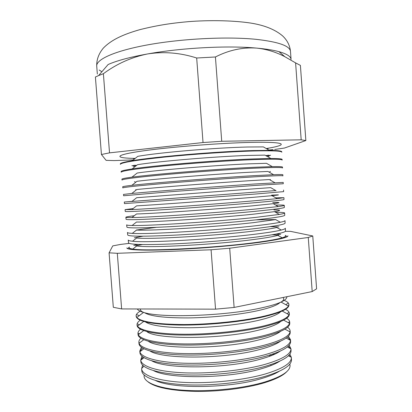 <?xml version="1.0" encoding="UTF-8"?>
<svg xmlns="http://www.w3.org/2000/svg" width="412" height="412" viewBox="0 0 412 412"><rect width="100%" height="100%" fill="white"/><g stroke="black" fill="none" stroke-linecap="round" stroke-linejoin="round"><path stroke-width="0.62" d="M286.814 296.722C287.04 298.417 285.001 300.245 280.701 302.207C276.158 304.247 269.381 306.219 260.369 308.135C224.926 316.004 160.871 318.141 143.886 312.497C140.234 311.462 138.041 310.288 137.304 308.969M279.336 371.222C275.164 373.849 269.221 376.295 261.507 378.566C229.783 388.377 172.664 389.124 155.561 380.534M144.128 375.018L144.102 376.599C144.936 383.248 160.732 389.021 186.173 390.396C211.562 391.776 243.683 388.32 264.607 382.073C281.509 376.779 289.997 371.294 290.074 365.624L289.816 364.064M291.387 357.698L291.485 359.836C291.469 365.465 282.787 370.939 265.441 376.254C243.966 382.532 210.908 386.059 184.833 384.731C158.708 383.412 142.593 377.691 141.841 371.083L141.62 368.961M142.408 367.968L143.623 366.124M279.774 361.175C275.597 363.935 269.273 366.52 260.791 368.925C228.197 378.628 169.389 379.231 153.619 370.661M142.588 365.187L141.594 368.714C141.98 375.301 157.904 381.054 184.123 382.398C210.29 383.747 243.672 380.235 265.313 373.967C282.967 368.596 291.655 363.09 291.377 357.451L289.863 354.114M290.975 348.861L291.047 350.478C291.32 355.896 282.596 361.216 264.885 366.438C243.173 372.53 209.682 376.017 183.453 374.796C157.173 373.581 141.228 368.101 140.873 361.767L140.708 360.16M141.131 359.877L142.954 357.029M280.124 351.184C276.014 354.052 269.33 356.751 260.075 359.274C226.579 368.853 166.088 369.343 151.781 360.835M141.939 356.226L140.708 360.191C141.455 366.392 157.616 371.691 183.834 372.803C210.007 373.921 243.193 370.44 264.772 364.44C282.179 359.362 290.913 354.181 290.975 348.892L289.167 345.153M290.563 340.018L290.625 341.373C290.882 346.507 282.112 351.585 264.324 356.607C242.513 362.478 208.894 365.923 182.578 364.872C156.215 363.832 140.255 358.703 139.931 352.703L139.792 351.354M139.992 351.663L142.331 347.924M280.387 341.244C276.416 344.195 269.412 346.986 259.364 349.623C224.926 359.058 162.75 359.455 150.035 351.045M141.352 347.249L139.771 351.132L139.869 351.76C141.156 357.539 157.647 362.344 183.824 363.199C209.95 364.059 242.792 360.618 264.226 354.902C281.236 350.159 290.012 345.338 290.548 340.43L290.553 339.792L288.405 336.192M290.146 331.166L290.197 332.268C290.445 337.109 281.633 341.945 263.768 346.77C241.859 352.409 208.101 355.813 181.702 354.938C155.252 354.073 139.277 349.299 138.988 343.639L138.875 342.542M280.557 331.356C276.812 334.364 269.51 337.232 258.648 339.962C223.232 349.247 159.356 349.572 148.387 341.296M140.852 338.262C139.441 339.637 138.772 340.992 138.854 342.331L139.06 343.273C140.889 348.64 157.698 352.96 183.819 353.568C209.904 354.181 242.395 350.792 263.685 345.354C280.289 340.935 289.085 336.46 290.079 331.923L290.141 330.96C290.017 329.621 289.157 328.379 287.555 327.231M289.734 322.313L289.775 323.157C290.007 327.71 281.149 332.293 263.206 336.918C241.205 342.326 207.308 345.689 180.827 344.993C154.294 344.303 138.298 339.885 138.046 334.565L137.963 333.725M280.634 321.525C277.214 324.558 269.644 327.483 257.933 330.3C221.486 339.421 155.891 339.699 146.842 331.583M140.461 329.255C138.705 330.702 137.865 332.129 137.943 333.529L138.283 334.745C140.652 339.694 157.77 343.546 183.834 343.917C209.857 344.293 241.999 340.956 263.139 335.79C279.331 331.691 288.142 327.55 289.569 323.368L289.724 322.117C289.59 320.716 288.549 319.434 286.592 318.27M289.322 313.455L289.348 314.037C289.569 318.296 280.665 322.637 262.645 327.056C240.546 332.232 206.515 335.553 179.951 335.033C153.331 334.523 137.314 330.465 137.103 325.485L137.047 324.903M280.608 311.745C277.616 314.773 269.819 317.734 257.217 320.634C239.048 324.713 212.247 327.555 189.494 327.736C165.768 327.679 151.07 325.738 145.405 321.911M140.229 320.232C138.025 321.757 136.959 323.255 137.026 324.723L137.546 326.165C140.451 330.697 157.863 334.091 183.86 334.24C209.821 334.389 241.602 331.109 262.599 326.222C278.368 322.426 287.174 318.61 289.018 314.778L289.312 313.269C289.162 311.807 287.88 310.488 285.475 309.314M288.91 304.592L288.925 304.916C289.131 308.876 280.181 312.966 262.084 317.178C239.892 322.122 205.722 325.403 179.071 325.063C151.503 324.326 137.201 321.442 136.161 316.401L136.13 316.081M280.052 302.49C277.137 305.344 269.288 308.166 256.501 310.962C238.224 314.856 211.253 317.647 188.444 317.92C164.656 317.976 150.035 316.231 144.571 312.677M140.198 311.189C137.417 312.796 136.058 314.371 136.109 315.906L136.841 317.534C141.285 321.963 156.972 324.296 183.896 324.538C209.79 324.471 241.211 321.257 262.053 316.643C277.4 313.135 286.191 309.633 288.421 306.137L288.9 304.422C288.724 302.892 287.143 301.538 284.156 300.363M285.707 235.932L285.701 235.911C285.815 237.585 276.519 239.717 257.824 242.318C234.902 245.418 199.686 248.364 172.407 249.43C144.221 250.372 129.759 249.796 129.028 247.715L129.028 247.689M133.926 245.408L138.128 244.429M137.763 244.414L133.776 245.356M129.018 247.617C129.018 248.189 130.28 248.657 132.808 249.033C145.4 251.583 217.768 247.818 257.819 242.215C269.628 240.608 277.745 239.14 282.168 237.801C284.61 237.055 285.789 236.4 285.701 235.839M126.793 247.993L126.788 247.921C127.519 250.063 142.403 250.65 171.433 249.687C199.542 248.585 235.844 245.547 259.406 242.354C278.563 239.681 288.081 237.497 287.952 235.798L287.957 235.875M272.044 234.799L278.78 235.077M285.866 235.927L287.509 236.493M285.222 235.314C286.67 235.988 285.701 236.849 282.328 237.894C277.899 239.233 269.767 240.711 257.938 242.323C217.799 247.947 145.266 251.711 132.659 249.147C129.167 248.616 128.086 247.911 129.414 247.03M127.329 248.534L128.868 247.73M135.749 245.83L142.367 244.553M282.168 237.801L277.848 235.355C273.578 236.57 265.858 237.92 254.693 239.393C216.861 244.532 148.959 248.163 136.712 245.969L132.808 249.033M285.346 228.274L285.475 230.962C285.573 232.445 276.256 234.428 257.515 236.91C234.541 239.872 199.254 242.797 171.922 243.966C143.69 245.032 129.224 244.63 128.513 242.766L128.235 240.088M281.272 230.045L276.761 227.491C272.373 228.526 264.813 229.7 254.07 231.014C216.717 235.69 149.741 239.573 136.609 238.028L132.535 241.231C146.095 243.101 217.696 239.058 257.346 233.923C268.732 232.486 276.704 231.194 281.272 230.045C284.079 229.33 285.434 228.722 285.346 228.217M142.979 236.205L134.343 237.77M128.23 240.026C128.22 240.541 129.651 240.943 132.535 241.231M284.991 220.641L285.104 223.103C285.197 224.313 275.839 226.07 257.031 228.361C233.97 231.101 198.563 233.985 171.16 235.324C142.861 236.586 128.374 236.457 127.705 234.938L127.447 232.486M280.33 222.253L275.638 219.591L253.452 222.629C216.573 226.858 150.535 230.962 136.542 230.05L132.298 233.383C146.816 234.593 217.634 230.293 256.872 225.622C267.826 224.349 275.643 223.227 280.33 222.253C283.528 221.579 285.083 221.023 284.991 220.59M156.163 227.373L136.295 230.04M127.442 232.435C127.416 232.878 129.033 233.197 132.298 233.383M284.635 212.999L284.738 215.244C284.816 216.182 275.417 217.701 256.542 219.802C233.398 222.32 197.868 225.163 170.398 226.667C142.027 228.13 127.524 228.279 126.891 227.11L126.659 224.875M273.908 209.904C281.298 209.919 281.484 210.501 274.469 211.655L252.829 214.24C216.434 218.03 151.348 222.331 136.506 222.027L132.108 225.493C147.563 226.054 217.572 221.527 256.403 217.315L279.336 214.42C282.962 213.797 284.728 213.313 284.635 212.963C284.388 212.504 281.391 212.288 275.643 212.324M126.654 224.839C126.613 225.199 128.431 225.421 132.108 225.493M284.28 205.356L284.373 207.375C284.44 208.039 275 209.327 256.053 211.232C232.826 213.529 197.178 216.331 169.636 218.005C141.192 219.668 126.675 220.096 126.077 219.277L125.866 217.263M272.744 202.513C280.938 202.282 281.108 202.673 273.254 203.683L252.211 205.851C216.295 209.214 152.183 213.679 136.516 213.967L131.958 217.557C148.341 217.49 217.51 212.767 255.929 209.002L278.296 206.551C282.38 205.99 284.373 205.583 284.275 205.331C284.053 205.027 281.2 204.944 275.721 205.088M134.286 215.723C128.848 216.403 126.041 216.908 125.866 217.237C125.809 217.505 127.838 217.613 131.958 217.557M283.919 197.708L284.007 199.506C284.059 199.892 274.583 200.943 255.569 202.653C232.255 204.733 196.488 207.493 168.874 209.337C140.358 211.202 125.825 211.902 125.263 211.444L125.078 209.651M271.549 195.159C280.598 194.655 280.747 194.825 271.997 195.679L251.588 197.456C216.156 200.402 153.032 205.006 136.563 205.861L131.861 209.574C149.149 208.899 217.459 204.007 255.455 200.675L277.204 198.646L283.919 197.693L275.777 197.832M133.148 208.554L125.073 209.636L131.861 209.574M283.564 190.056L283.636 191.632L255.08 194.067L124.45 203.605L124.285 202.029L275.813 190.56M276.055 190.699L270.689 187.635L250.97 189.057L136.655 197.714L131.804 201.545M132.025 201.37L124.285 202.029M254.59 185.472L167.344 191.966L123.636 195.762L123.497 194.418L131.804 193.465C150.859 191.632 217.371 186.492 254.508 184.004L283.209 182.408L283.271 183.747L254.59 185.472M274.85 182.712L269.335 179.56L250.347 180.652C215.888 182.804 154.799 187.599 136.789 189.525L131.804 193.465M282.905 175.878C282.92 175.419 273.321 175.754 254.101 176.872C230.535 178.267 194.402 180.904 166.577 183.263C137.855 185.745 123.27 187.295 122.817 187.913M273.589 174.683L267.924 171.449L249.724 172.247C215.759 174.018 155.715 178.87 136.969 181.295L131.85 185.338C151.765 182.959 217.335 177.737 254.034 175.656L273.589 174.683C279.856 174.461 282.946 174.487 282.848 174.765L282.9 175.857M122.817 187.893L122.704 186.806C122.57 186.548 125.619 186.059 131.85 185.338M282.534 167.993C282.544 167.251 272.904 167.344 253.612 168.261C229.958 169.425 193.707 172.02 165.809 174.554C137.016 177.248 122.415 179.081 122.004 180.059M272.26 166.613L266.461 163.301L249.1 163.837C215.636 165.238 156.658 170.12 137.196 173.019L131.958 177.165C152.708 174.261 217.304 168.982 253.555 167.303L272.26 166.613C279.176 166.505 282.586 166.669 282.493 167.112L282.534 167.957M121.998 180.029L121.911 179.189C121.756 178.762 125.104 178.087 131.958 177.165M282.168 160.103C282.163 159.078 272.481 158.924 253.123 159.64C229.381 160.577 193.012 163.126 165.037 165.835C136.176 168.74 121.561 170.862 121.19 172.206M270.864 158.507L264.937 155.118L248.482 155.422C215.517 156.467 157.621 161.355 137.479 164.702L132.123 168.941C153.686 165.536 217.284 160.232 253.081 158.939L270.864 158.507C278.471 158.512 282.225 158.826 282.138 159.459L282.163 160.057M121.185 172.165L121.123 171.567C120.937 170.954 124.604 170.079 132.123 168.941M281.798 152.213C281.782 150.9 272.059 150.504 252.628 151.013C228.804 151.714 192.316 154.217 164.27 157.111C135.337 160.222 120.706 162.637 120.371 164.347M131.897 165.686L136.197 165.712M281.798 152.152L281.777 151.801C281.865 150.967 277.739 150.483 269.402 150.359L263.356 146.899L247.859 147.002C215.404 147.702 158.615 152.574 137.809 156.339L132.355 160.659C124.13 162.034 120.119 163.126 120.33 163.94L120.366 164.29M269.402 150.359L252.602 150.565C217.273 151.482 154.706 156.792 132.355 160.659M133.766 165.325L136.676 165.336M266.245 148.552L268.629 148.14C288.905 144.658 285.701 141.677 252.139 142.377C221.316 142.943 170.264 146.955 142.624 150.952C114.716 154.948 113.877 157.914 132.782 158.352L135.203 158.404M286.881 371.526C283.198 375.574 275.566 379.364 263.968 382.897C245.82 388.305 219.158 391.683 195.86 391.4C171.526 390.761 155.623 387.615 148.145 381.96M274.675 149.479L284.465 148.037L305.853 140.554L301.182 139.822L295.6 62.892L284.826 56.691C275.793 51.964 266.337 49.095 256.465 48.091C227.604 45.402 181.424 47.818 147.573 53.946C130.079 57.108 116.931 60.631 108.14 64.504L98.597 75.566L95.404 77.018L101.429 154.495L106.111 160.356L114.129 160.587L133.303 159.913M288.287 346.101L290.512 348.645M287.535 337.006L290.409 340.353M129.244 243.389L120.623 244.409L112.754 245.892L109.077 252.829L117.312 253.303L211.083 249.78L229.7 248.225L308.269 237.477L312.765 235.978L290.553 231.359L285.331 231.323M280.562 229.644L280.819 229.788M278.96 226.894L270.19 226.641M275.875 219.544L256.485 219.853M266.353 155.927L270.607 155.257M265.822 155.623L268.701 155.18M301.182 139.822L221.718 141.275L203.028 142.537L196.678 58.004C180.281 52.741 163.914 51.387 147.573 53.946C131.516 57.196 116.787 63.788 103.386 73.717L98.597 75.566M203.028 142.537L109.525 152.862L103.386 73.717M221.718 141.275L215.425 56.98L196.678 58.004M290.491 51.541C290.063 45.907 278.502 41.828 255.816 39.305C227.259 36.457 182.907 38.594 149.051 44.625C115.118 50.661 95.991 59.39 96.722 66.111C96.521 59.719 98.684 53.761 103.216 48.24C110.91 40.216 122.24 34.654 139.941 29.628C159.495 24.751 173.524 22.99 188.851 21.615C207.823 20.157 230.251 20.306 248.019 22.681C262.964 24.679 274.454 29.051 282.483 35.798C287.226 40.18 289.894 45.428 290.491 51.541L291.068 59.462C290.898 56.49 286.865 53.89 278.965 51.66C273.274 50.109 265.776 48.92 256.465 48.091C242.503 47.159 228.825 50.12 215.425 56.98M305.853 140.554L300.405 65.39L295.6 62.892M268.882 150.061L273.099 149.638M109.525 152.862L101.429 154.495M312.765 235.978L316.596 288.833L312.193 291.562L234.119 307.44L215.543 309.154L121.628 308.928L113.315 307.29L109.077 252.829M288.982 355.196L290.455 356.838M269.948 354.984L271.874 355.427M121.628 308.928L117.312 253.303M312.193 291.562L308.269 237.477M234.119 307.44L229.7 248.225M215.543 309.154L211.083 249.78M273.712 354.655L272.152 354.274M280.654 234.315L276.576 233.98M276.215 234.047L280.515 234.387M273.403 353.851L274.634 354.238M99.189 70.03L101.888 71.75M143.886 312.497C141.764 311.781 140.595 310.808 140.374 309.567L140.41 308.974M280.701 302.207C282.694 301.187 283.703 300.044 283.739 298.788L283.25 297.449M144.02 357.719L140.708 360.191M143.845 348.763L139.869 351.76M139.586 342.877L139.06 342.645M143.731 339.735L139.06 343.273M139.508 333.813L138.231 333.251M143.685 330.635L138.283 334.745M139.39 324.759L137.459 323.894M143.706 321.458L137.546 326.165M139.225 315.705L136.733 314.583M143.541 312.399L136.841 317.534M132.659 249.147L132.134 249.559M136.233 189.963L135.61 189.649M135.759 182.253L134.492 181.615M134.786 166.834L132.551 165.696M134.297 159.125L132.782 158.352M269.489 355.129L269.649 356.282M270.833 364.635L270.967 365.562M96.722 66.111L97.34 74.031M278.965 51.66L284.826 56.691M267.254 149.129L268.629 148.14M267.918 156.823L269.958 155.365M269.263 172.216L270.421 171.392M269.948 179.91L270.519 179.508M271.997 195.679L277.204 198.646M273.254 203.683L278.296 206.551M274.469 211.655L279.336 214.42M282.328 237.894L282.91 238.224M281.03 302.058L288.421 306.137M285.794 304.689L288.086 303.201M282.22 311.045L289.018 314.778M286.984 313.661L288.761 312.517M283.611 320.114L289.569 323.368M288.215 322.632L289.394 321.885M284.924 329.121L290.079 331.923M289.497 331.603L289.986 331.299M286.165 338.061L290.548 340.43M287.334 346.94L290.975 348.892M288.426 355.757L291.361 357.317M289.445 364.502L289.997 364.795"/></g></svg>
